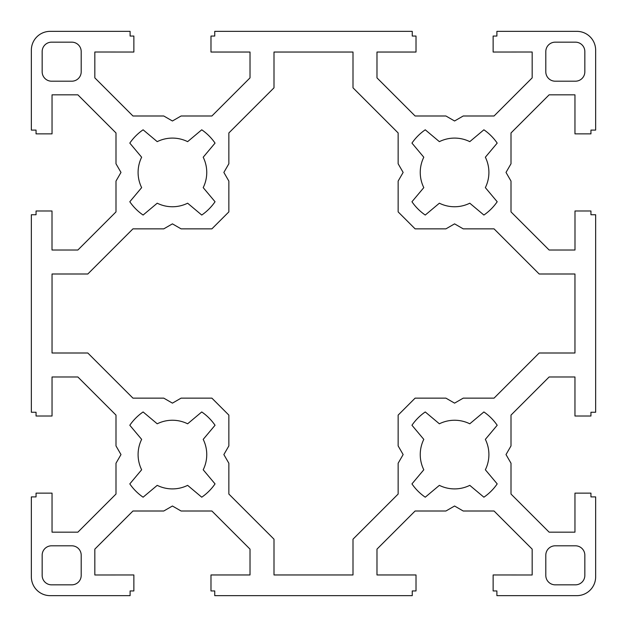 <?xml version="1.0" encoding="UTF-8"?>
<svg xmlns="http://www.w3.org/2000/svg" width="627" height="627" viewBox="0 0 627 627"><rect width="100%" height="100%" fill="white"/><g stroke="black" fill="none" stroke-linecap="round" stroke-linejoin="round"><path stroke-width="0.94" d="M228.855 463.228L223.863 454.575L228.855 445.922L228.855 415.105L211.895 398.145L181.078 398.145L172.425 403.137L163.772 398.145L132.955 398.145L87.811 353.001L52.041 353.001L52.041 273.999L87.811 273.999L132.955 228.855L163.772 228.855L172.425 223.863L181.078 228.855L211.895 228.855L228.855 211.895L228.855 181.078L223.863 172.425L228.855 163.772L228.855 132.955L273.999 87.811L273.999 52.041L353.001 52.041L353.001 87.811L398.145 132.955L398.145 163.772L403.137 172.425L398.145 181.078L398.145 211.895L415.105 228.855L445.922 228.855L454.575 223.863L463.228 228.855L494.045 228.855L539.189 273.999L574.959 273.999L574.959 353.001L539.189 353.001L494.045 398.145L463.228 398.145L454.575 403.137L445.922 398.145L415.105 398.145L398.145 415.105L398.145 445.922L403.137 454.575L398.145 463.228L398.145 494.045L353.001 539.189L353.001 574.959L273.999 574.959L273.999 539.189L228.855 494.045L228.855 463.228M163.772 511.005L172.425 506.013L181.078 511.005L211.895 511.005L250.016 549.127L250.016 574.959L210.985 574.959L210.985 590.947L214.747 590.947L214.747 595.65L412.252 595.65L412.252 590.947L416.014 590.947L416.014 574.959L376.984 574.959L376.984 549.127L415.105 511.005L445.922 511.005L454.575 506.013L463.228 511.005L494.045 511.005L532.166 549.127L532.166 574.99L493.135 574.959L493.135 590.947L496.897 590.947L496.897 595.65L576.84 595.65A18.81 18.81 0 0 0 595.65 576.84L595.65 496.897L590.947 496.897L590.947 493.135L574.959 493.135L574.959 532.166L549.127 532.166L511.005 494.045L511.005 463.228L506.013 454.575L511.005 445.922L511.005 415.105L549.127 376.984L574.959 376.984L574.959 416.014L590.947 416.014L590.947 412.252L595.65 412.252L595.65 214.747L590.947 214.747L590.947 210.985L574.99 210.985L574.99 250.016L549.127 250.016L511.005 211.895L511.005 181.078L506.013 172.425L511.005 163.772L511.005 132.955L549.127 94.834L574.959 94.834L574.959 133.864L590.947 133.864L590.947 130.102L595.65 130.102L595.65 50.16A18.81 18.81 0 0 0 576.84 31.35L496.897 31.35L496.897 36.052L493.135 36.052L493.135 52.041L532.166 52.01L532.166 77.873L494.045 115.995L463.228 115.995L454.575 120.987L445.922 115.995L415.105 115.995L376.984 77.873L376.984 52.041L416.014 52.041L416.014 36.052L412.252 36.052L412.252 31.35L214.747 31.35L214.747 36.052L210.985 36.052L210.985 52.041L250.016 52.041L250.016 77.873L211.895 115.995L181.078 115.995L172.425 120.987L163.772 115.995L132.955 115.995L94.834 77.873L94.834 52.01L133.864 52.041L133.864 36.052L130.102 36.052L130.102 31.35L50.16 31.35A18.81 18.81 0 0 0 31.35 50.16L31.35 130.102L36.052 130.102L36.052 133.864L52.041 133.864L52.041 94.834L77.873 94.834L115.995 132.955L115.995 163.772L120.987 172.425L115.995 181.078L115.995 211.895L77.873 250.016L52.01 250.016L52.01 210.985L36.052 210.985L36.052 214.747L31.35 214.747L31.35 412.252L36.052 412.252L36.052 416.014L52.041 416.014L52.041 376.984L77.873 376.984L115.995 415.105L115.995 445.922L120.987 454.575L115.995 463.228L115.995 494.045L77.873 532.166L52.041 532.166L52.041 493.135L36.052 493.135L36.052 496.897L31.35 496.897L31.35 576.84A18.81 18.81 0 0 0 50.16 595.65L130.102 595.65L130.102 590.947L133.864 590.947L133.864 574.959L94.834 574.99L94.834 549.127L132.955 511.005L163.772 511.005M81.196 71.791A9.405 9.405 0 0 1 71.791 81.196L51.571 81.196A9.405 9.405 0 0 1 42.166 71.791L42.166 51.571A9.405 9.405 0 0 1 51.571 42.166L71.791 42.166A9.405 9.405 0 0 1 81.196 51.571L81.196 71.791M555.208 81.196A9.405 9.405 0 0 1 545.803 71.791L545.803 51.571A9.405 9.405 0 0 1 555.208 42.166L575.429 42.166A9.405 9.405 0 0 1 584.834 51.571L584.834 71.791A9.405 9.405 0 0 1 575.429 81.196L555.208 81.196M545.803 555.208A9.405 9.405 0 0 1 555.208 545.803L575.429 545.803A9.405 9.405 0 0 1 584.834 555.208L584.834 575.429A9.405 9.405 0 0 1 575.429 584.834L555.208 584.834A9.405 9.405 0 0 1 545.803 575.429L545.803 555.208M71.791 545.803A9.405 9.405 0 0 1 81.196 555.208L81.196 575.429A9.405 9.405 0 0 1 71.791 584.834L51.571 584.834A9.405 9.405 0 0 1 42.166 575.429L42.166 555.208A9.405 9.405 0 0 1 51.571 545.803L71.791 545.803M157.22 203.203L143.105 215.045A51.727 51.727 0 0 1 129.805 201.745L141.647 187.63A34.328 34.328 0 0 1 141.647 157.22L129.805 143.105A51.727 51.727 0 0 1 143.105 129.805L157.22 141.647A34.328 34.328 0 0 1 187.63 141.647L201.745 129.805A51.727 51.727 0 0 1 215.045 143.105L203.203 157.22A34.328 34.328 0 0 1 203.203 187.63L215.045 201.745A51.727 51.727 0 0 1 201.745 215.045L187.63 203.203A34.328 34.328 0 0 1 157.22 203.203M439.37 203.203L425.255 215.045A51.727 51.727 0 0 1 411.955 201.745L423.797 187.63A34.328 34.328 0 0 1 423.797 157.22L411.955 143.105A51.727 51.727 0 0 1 425.255 129.805L439.37 141.647A34.328 34.328 0 0 1 469.78 141.647L483.895 129.805A51.727 51.727 0 0 1 497.195 143.105L485.353 157.22A34.328 34.328 0 0 1 485.353 187.63L497.195 201.745A51.727 51.727 0 0 1 483.895 215.045L469.78 203.203A34.328 34.328 0 0 1 439.37 203.203M157.22 485.353L143.105 497.195A51.727 51.727 0 0 1 129.805 483.895L141.647 469.78A34.328 34.328 0 0 1 141.647 439.37L129.805 425.255A51.727 51.727 0 0 1 143.105 411.955L157.22 423.797A34.328 34.328 0 0 1 187.63 423.797L201.745 411.955A51.727 51.727 0 0 1 215.045 425.255L203.203 439.37A34.328 34.328 0 0 1 203.203 469.78L215.045 483.895A51.727 51.727 0 0 1 201.745 497.195L187.63 485.353A34.328 34.328 0 0 1 157.22 485.353M439.37 485.353L425.255 497.195A51.727 51.727 0 0 1 411.955 483.895L423.797 469.78A34.328 34.328 0 0 1 423.797 439.37L411.955 425.255A51.727 51.727 0 0 1 425.255 411.955L439.37 423.797A34.328 34.328 0 0 1 469.78 423.797L483.895 411.955A51.727 51.727 0 0 1 497.195 425.255L485.353 439.37A34.328 34.328 0 0 1 485.353 469.78L497.195 483.895A51.727 51.727 0 0 1 483.895 497.195L469.78 485.353A34.328 34.328 0 0 1 439.37 485.353"/></g></svg>
